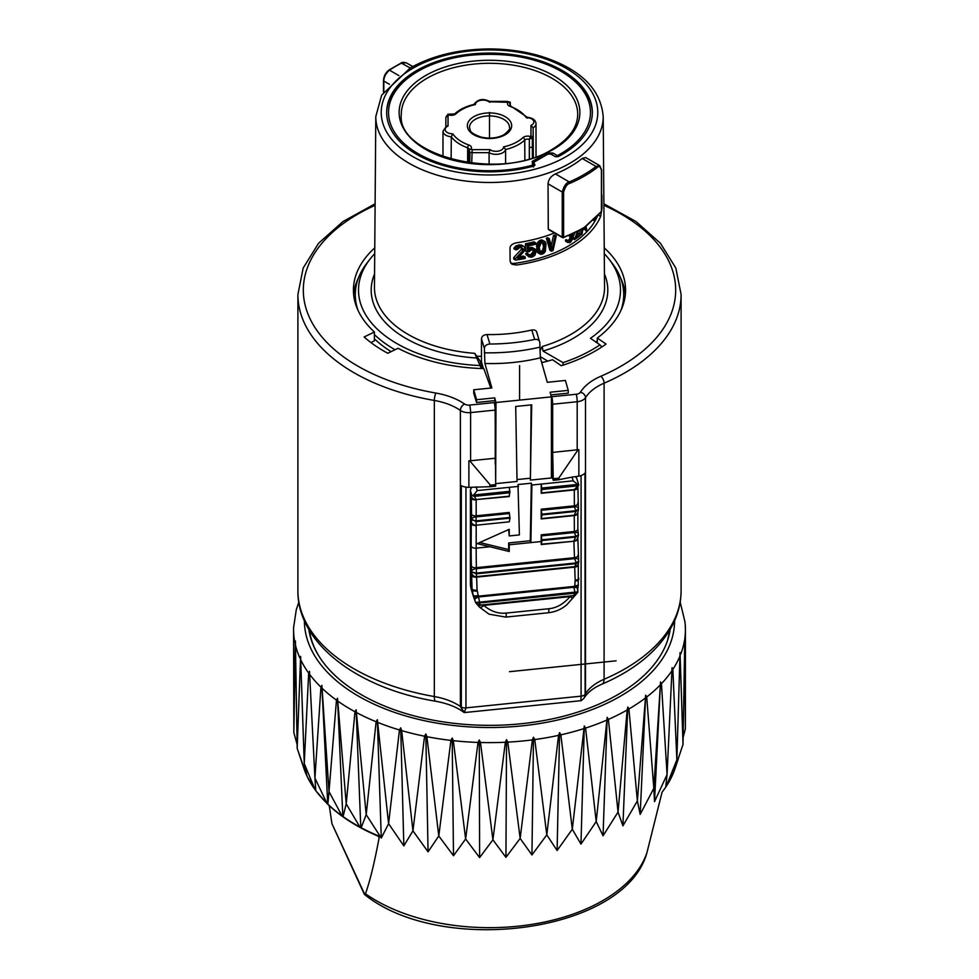 <?xml version="1.0" encoding="UTF-8"?>
<svg xmlns="http://www.w3.org/2000/svg" width="979" height="979" viewBox="0 0 979 979"><rect width="100%" height="100%" fill="white"/><g stroke="black" fill="none" stroke-linecap="round" stroke-linejoin="round"><path stroke-width="1.47" d="M297.09 744.37L293.847 732.647L295.401 640.976L297.175 748.311L300.602 656.432L304.249 763.547L308.666 673.05L309.486 671.325L314.932 778.072L320.928 687.148L321.871 685.361L329.005 791.595L336.47 700.132L337.522 698.26L346.211 803.857L354.985 711.745L356.136 709.787L366.195 814.626L376.12 721.756L377.331 719.7L388.59 823.669L399.456 729.967L400.717 727.813L401.647 730.615L412.942 830.841L424.556 736.22L425.828 733.969L426.881 736.685L438.788 835.98L450.915 740.405L452.188 738.044L453.326 740.675L465.625 838.991L478.021 742.425L479.269 739.965L480.469 742.498L492.914 839.811L505.348 742.253L506.547 739.683L507.795 742.131L520.155 838.44L532.38 739.879L533.494 737.224L534.767 739.561L546.784 834.891L558.568 735.364L559.584 732.61L560.857 734.85L572.299 829.237L580.975 844.094L596.211 821.577L607.188 717.374L608.387 719.418L618.043 812.08L627.172 709.983L627.784 707.046L628.91 708.98L637.366 800.92L645.675 695.163L646.715 697.011L653.813 788.328L660.531 681.947L661.449 683.721L667.066 774.524L672.071 667.666L672.854 669.379L676.868 759.79L673.564 772.566A189.106 109.183 180 0 1 666.356 786.161L676.868 759.79M365.448 893.754A160.372 92.589 180 0 0 528.844 924.837A160.372 92.589 180 0 0 646.96 852.611C625.067 932.987 441.003 956.544 364.384 894.365L365.448 893.754C369.854 881.614 374.419 862.94 379.142 837.694L378.714 835.993A189.106 109.183 180 0 1 361.178 827.708L366.195 814.626L381.284 838.048L388.59 823.669L403.837 845.88L412.942 830.841L428.068 851.816L438.788 835.98L453.497 855.744L465.625 838.991L479.624 857.604L492.914 839.811L505.947 857.335L520.155 838.44L531.94 854.961L533.494 737.224M572.299 829.25L584.304 725.953L585.564 728.095L596.211 821.577L603.052 835.821L618.043 812.08L622.913 825.848L637.366 800.92L640.18 814.381L653.813 788.328L654.523 801.63L667.066 774.524L665.732 787.104A189.106 109.183 180 0 1 662.073 792.158L646.96 852.611M676.868 759.802L680.038 652.614L683.012 744.407L684.786 638.651L685.398 728.694L685.422 629.497A195.922 113.111 180 0 1 684.786 638.651M293.627 627.331L296.27 609.819M294.887 642.579A195.922 113.111 180 0 1 293.578 629.497L293.847 732.549M315.789 790.714L315.091 789.698A189.106 109.183 180 0 1 307.063 776.261L304.249 763.547L315.091 789.698L315.789 790.714L314.932 778.072L326.962 803.306A189.106 109.183 180 0 1 315.776 790.64M293.627 626.817L293.578 629.497A195.922 113.111 180 0 1 293.59 628.237M297.677 749.816L306.611 775.282A189.106 109.183 180 0 1 303.82 768.197L297.273 748.617M327.855 804.175L329.005 791.595L341.989 815.825A189.106 109.183 180 0 1 327.855 804.175L326.962 803.306L327.745 804.261L321.871 685.361M343.091 816.608L346.211 803.857L359.893 827.01A189.106 109.183 180 0 1 343.091 816.608L341.989 815.825M531.94 854.961L546.784 834.891L557.112 850.518L572.299 829.237M678.251 759.019L675.18 768.197A189.106 109.183 180 0 1 673.956 771.574L683.012 744.419M683.134 737.407L685.398 728.706M364.751 894.39L331.942 823.694L329.262 805.705M378.714 835.993L377.784 836.005C357.531 827.353 340.839 816.78 327.745 804.261M361.178 827.708L359.893 827.01M307.063 776.261L306.611 775.282L307.063 776.261M342.846 816.719L337.522 698.26M360.798 827.83L356.136 709.787M379.142 837.694L377.833 835.968M662.11 792.097L665.744 787.177M673.381 772.651L666.05 786.712M685.214 624.296L685.422 629.497A195.922 113.111 180 0 0 685.214 624.296L684.786 621.298M654.523 801.63L660.531 681.947M640.18 814.381L645.675 695.163M622.913 825.848L627.784 707.046M603.052 835.821L607.188 717.374M580.975 844.094L584.304 725.953M557.112 850.518L559.584 732.61M670.187 629.338A181.311 104.68 180 0 1 536.431 721.78A181.311 104.68 180 0 1 308.813 629.338M669.514 631.112A181.311 104.68 180 0 1 669.722 632.153M309.486 631.112A181.311 104.68 0 0 0 309.278 632.153M320.145 658.059A180.772 104.374 180 0 1 309.364 630.268M669.636 630.268A180.772 104.374 180 0 1 667.837 638.626L667.837 639.556M464.646 712.541L580.841 700.707L581.085 696.155L465.955 707.878L464.364 712.541L463.716 712.259C456.85 707.107 447.476 703.424 435.606 701.233A10.83 2.545 -80.2 0 1 434.333 696.546A54.126 31.242 0 0 1 460.387 706.508L461.097 707.89L461.317 707.071L461.317 485.67A10.83 6.253 0 0 0 468.892 487.358L489.916 486.722A5.409 3.121 0 0 0 490.773 486.673L490.773 485.584L469.749 460.828L468.892 460.852L468.892 487.358M464.597 712.541L461.097 707.89M551.74 477.936L551.74 396.728A5.409 0.771 -95.8 0 1 552.682 404.229L577.194 401.733A10.83 6.253 0 0 0 585.515 397.682A54.126 31.242 180 0 1 604.092 383.181L604.092 679.267A10.83 5.287 -113.3 0 1 601.901 684.199C593.482 687.784 587.51 692.471 583.998 698.26L585.112 695.261L584.977 473.09A10.83 6.253 0 0 1 578.858 476.173L572.042 477.091L573.18 480.824L531.878 485.033L531.316 483.185L517.989 484.544L519.408 534.913L509.227 535.954L509.227 529.321L477.238 543.626L509.251 551.507A216.494 30.692 -95.8 0 1 509.227 544.789L530.863 542.586L531.878 485.033M583.998 698.26L581.318 700.634M585.112 695.261L585.515 693.768A54.126 31.242 0 0 1 604.092 679.267A191.603 110.615 0 0 0 681.103 590.618C681.054 602.795 678.043 614.567 672.083 625.911C658.72 650.313 635.322 669.746 601.901 684.199M578.858 476.173L578.858 449.655L552.682 452.396L553.245 478.743A5.409 0.771 84.2 0 1 553.245 479.233L553.245 480.322L552.499 477.85L551.422 477.96L551.422 396.862L550.112 392.224L568.236 390.376L565.409 380.452L547.285 382.299L540.347 357.837L539.821 342.748L536.761 332.175M551.397 396.764L576.264 394.231A5.409 3.121 0 0 0 580.412 392.212A59.535 34.375 180 0 1 600.849 376.254A186.181 107.494 0 0 0 603.896 205.296M495.239 464.205L495.239 402.479L494.175 402.589A5.409 0.771 84.2 0 1 495.117 410.091L495.68 484.605L490.198 485.156M552.682 404.229L552.682 452.396M490.834 388.051L483.797 368.593A136.069 78.553 180 0 1 398.049 348.279L387.77 353.26A149.383 86.25 0 0 1 364.115 336.984L374.394 332.003L374.394 340.827L370.882 342.528M375.801 116.55A113.699 65.642 0 0 0 445.751 177.432A113.699 65.642 0 0 0 569.888 163.26A113.699 65.642 0 0 0 603.199 116.55C600.788 88.526 579.715 68.31 539.943 55.913C523.949 51.275 507.036 48.95 489.206 48.95C458.723 49.219 432.4 55.57 410.225 67.979L381.663 95.147L375.801 116.55L374.455 287.165A115.057 66.425 0 0 0 474.754 353.346L480.04 360.908L482.378 368.557M490.773 486.673L495.68 486.171L495.68 485.082A5.409 0.771 -95.8 0 0 495.68 484.605M353.652 294.52A136.069 78.553 180 0 1 358.73 277.241M374.712 253.683A130.978 75.616 0 0 0 369.927 259.239L366.966 263.07A134.221 77.5 0 0 0 355.279 294.703L355.279 298.938A134.221 77.5 0 0 0 355.548 303.918M374.394 338.795A134.221 77.5 0 0 0 391.111 351.645M481.35 365.204A115.069 66.437 0 0 0 482.451 365.253M541.411 361.606L542.77 362.389M623.452 303.918A134.221 77.5 0 0 0 623.721 298.938L623.721 294.703A134.221 77.5 0 0 0 612.034 263.07L609.073 259.239A130.978 75.616 0 0 0 604.288 253.683M620.27 277.241A136.069 78.553 180 0 1 625.348 294.52M534.118 162.086L534.118 163.848L534.118 162.086L547.897 154.131L550.957 154.131L555.228 156.591L558.201 156.64A102.832 59.376 180 0 0 592.332 112.206A102.832 59.376 180 0 0 489.5 53.086A102.832 59.376 180 0 0 386.668 112.206A102.832 59.376 180 0 0 533.812 166.038L534.412 164.019L535.048 164.925M534.412 164.019L534.13 165.427M582.187 158.463A113.723 65.654 180 0 1 569.913 166.834A113.723 65.654 180 0 1 555.399 173.919L569.288 181.947A133.144 76.864 0 0 0 596.089 166.479L599.784 165.696L585.675 157.546L582.187 158.463L596.089 166.479A1.077 0.71 52.4 0 1 596.945 167.739C598.879 165.573 600.36 166.418 601.412 170.273L601.412 211.513L584.341 227.397A134.221 77.5 180 0 1 563.61 237.175L563.61 192.092C565.213 186.708 567.331 183.783 569.937 183.33A134.221 77.5 0 0 0 596.945 167.739M601.596 193.083L601.596 194.858M554.457 232.965A114.188 65.923 0 0 1 516.3 242.829C512.262 243.795 510.169 245.533 510.01 248.042L510.108 261.344L512.005 264.281L516.447 265.015A114.359 66.021 0 0 0 570.365 247.528A114.359 66.021 0 0 0 600.641 216.396L601.95 208.319L601.865 195.005M604.447 273.961A118.3 68.297 180 0 1 542.978 351.033L542.305 346.493L539.992 350.666M474.754 353.346L481.338 368.52M369.927 259.239A130.978 75.616 0 0 0 479.551 365.51M542.978 351.033L563.084 362.646A145.59 84.059 0 0 0 599.98 344.853L590.459 338.293A130.978 75.616 0 0 0 609.073 259.239M549.256 229.588L548.289 229.037L549.256 229.588M555.399 173.919C550.932 176.134 548.473 179.426 548.032 183.819L548.289 229.037L562.24 237.089A1.077 0.624 0 0 0 563.61 237.175L563.011 237.542A1.077 0.624 -60 0 1 562.24 237.089L562.24 192.019C564.039 185.826 566.388 182.473 569.288 181.947L569.937 183.33M412.771 66.56L406.334 62.84L401.671 63.084A133.144 76.864 0 0 0 389.434 70.145C385.775 73.474 383.903 77.108 383.805 81.049L383.805 91.622M583.643 227.801L584.341 227.397M601.412 210.828A1.077 0.624 180 0 1 601.412 211.513L600.641 211.966L601.412 211.513M597.447 216.041A111.116 64.149 180 0 1 513.742 263.449L510.842 263.302M519.151 256.816A111.068 64.124 180 0 0 523.508 256.057L525.233 257.049L525.233 258.468A113.246 65.385 180 0 1 515.517 260.059L513.718 259.007L513.706 257.599L521.354 249.364L521.33 246.806M525.233 257.049A113.234 65.373 180 0 1 517.732 258.321L524.401 250.967L525.172 248.837L523.851 246.255L519.445 244.86A110.97 64.076 180 0 1 518.356 245.031L514.208 247.614L513.926 248.776L515.737 249.829A113.16 65.336 180 0 0 517.12 249.621L519.849 247.503A113.148 65.324 180 0 0 520.926 247.332L521.868 247.565M535.635 242.804L533.996 241.862A110.97 64.076 0 0 1 525.515 243.771L525.564 251.126L527.265 252.105A113.197 65.348 0 0 0 529.039 251.738L531.046 250.159A113.185 65.348 0 0 0 532.527 249.816L534.24 250.245L534.975 251.762L534.265 254.21L532.552 255.482A113.234 65.373 0 0 1 531.071 255.825L528.807 254.332A113.221 65.36 0 0 1 527.277 254.662L528.562 256.657L531.083 257.232A113.246 65.385 0 0 0 532.564 256.89L534.987 255.164L536.174 251.175L534.95 248.935L532.515 248.397A113.172 65.348 0 0 1 531.034 248.739L528.525 250.428L528.501 245.9A113.148 65.324 0 0 0 535.648 244.224L535.635 242.804A113.136 65.324 0 0 1 527.216 244.75L527.265 252.105M528.109 248.336L529.358 247.785A111.006 64.088 0 0 0 530.851 247.442L534.95 248.935M528.807 254.332L527.118 253.365A111.055 64.112 0 0 1 525.576 253.671L528.562 256.657M528.391 254.797L529.406 254.858A111.068 64.124 0 0 0 530.899 254.516L533.322 251.383L534.975 252.337M532.588 249.302L533.322 251.383M544.654 241.336L540.567 240.051L537.336 242.963L536.676 250.514L538.095 252.961L540.873 254.405L543.602 253.573L545.376 251.309L545.988 243.734L545.315 241.972L543.529 240.846L540.8 241.666L538.964 243.893L538.058 250.098L539.723 253.891M549.219 238.643L547.653 237.738A110.97 64.076 0 0 1 546.355 238.191L549.855 250.269L551.41 251.162A113.246 65.385 0 0 0 553.074 250.526L556.256 235.902A113.136 65.324 0 0 1 555.044 236.404L552.242 249.155L549.219 238.643A113.136 65.324 0 0 1 547.934 239.096L551.41 251.162M551.25 245.692L553.49 235.511A110.97 64.076 0 0 0 554.701 235.009L556.256 235.902M584.206 228.866L585.944 230.689A113.246 65.385 0 0 0 586.727 229.943L586.054 226.382M582.064 229.049L581.232 234.764L579.678 233.871L580.241 230.041M576.986 234.519A111.068 64.124 0 0 0 578.491 233.381L580.045 234.275L580.045 235.682A113.246 65.385 0 0 1 574.453 239.659L577.377 231.521M574.453 239.659L572.911 238.497M573.119 236.881L574.942 232.708M565.397 240.124L566.927 241.018A113.221 65.373 0 0 0 567.82 240.528L566.29 239.647A111.055 64.112 0 0 1 565.397 240.124L565.935 241.532L569.411 242.755A113.246 65.385 0 0 0 570.794 241.948L572.96 238.338L572.948 235.229L571.773 234.544L572.434 233.271M567.171 240.565L568.04 240.344A111.068 64.124 0 0 0 569.08 239.745L570.757 235.89L572.287 236.771L571.43 235.596L570.414 235.915A113.197 65.348 0 0 1 569.717 236.318L569.717 235.193A113.185 65.348 0 0 0 570.378 234.801M570.414 234.972L570.757 235.89M539.49 251.995L542.439 250.538L543.541 246.781L545.132 247.699L543.981 242.682L541.044 243.012L539.209 247.516L540.408 252.558L543.369 252.227L545.132 247.699M542.39 241.764L543.541 246.781M515.517 260.059L515.505 258.64L513.706 257.599M521.88 248.128L523.606 249.131L523.092 250.355L521.354 249.364M523.092 250.355L515.505 258.64M523.851 246.255L521.195 245.876A113.136 65.324 180 0 1 520.118 246.047L516.006 248.654L514.208 247.614M516.006 248.654L515.737 249.829M517.108 247.357L515.321 246.329M518.209 246.635L516.422 245.607M520.118 246.047L518.356 245.031M521.195 245.876L519.445 244.86M522.798 245.876L521.061 244.872M525.515 243.771L527.216 244.75M528.513 248.58L529.786 249.302M529.358 247.785L531.034 248.739M530.851 247.442L532.515 248.397M532.087 247.43L533.739 248.385M526.102 254.699L527.803 255.69M525.576 253.671L527.277 254.662M529.296 255.311L530.08 255.764M529.406 254.858L531.071 255.825M530.899 254.516L532.552 255.482M531.878 254.002L533.531 254.956M532.613 253.255L534.265 254.21M533.09 252.288L534.742 253.243M533.322 250.82L534.975 251.762M533.078 250.024L534.73 250.979M536.431 249.168L538.058 250.098M536.676 250.514L538.303 251.456M536.419 246.61L538.046 247.552M536.639 245.142L538.266 246.072M536.871 244.224L538.499 245.166M537.336 242.963L538.964 243.893M538.034 241.923L539.649 242.853M539.184 240.736L540.8 241.666M540.567 240.051L542.17 240.981M541.925 239.916L543.529 240.846M537.398 252.301L539.013 253.243M536.92 251.297L538.536 252.239M540.371 252.496L541.093 252.925M540.641 251.933L542.244 252.863M541.766 251.309L543.369 252.227M542.439 250.538L544.043 251.456M543.333 248.556L544.924 249.474M543.529 244.799L545.119 245.717M543.296 243.171L544.887 244.089M546.355 238.191L547.934 239.096M553.49 235.511L555.044 236.404M581.232 234.764A113.246 65.385 0 0 0 582.089 234.067L582.64 230.2A113.221 65.36 0 0 0 585.393 227.789L585.944 230.689M583.802 228.083A113.209 65.36 0 0 1 582.774 228.951L582.823 228.633M578.503 230.946L575.725 237.383A113.234 65.373 0 0 0 580.045 234.275M567.82 240.528L569.582 241.238A113.234 65.373 0 0 0 570.61 240.626L572.287 236.771M566.927 241.018L567.465 242.425M593.396 218.721L593.935 220.569L594.938 220.275A113.246 65.385 0 0 0 595.428 219.553L596.346 216.946M594.229 219.002L594.84 219.002A113.234 65.373 0 0 0 595.513 217.987L595.783 217.265M573.107 237.469L574.44 238.24M565.581 240.883L567.11 241.764M568.04 240.344L569.582 241.238M569.08 239.745L570.61 240.626M569.925 238.949L571.455 239.843M570.267 238.46L571.797 239.353M570.598 237.689L572.128 238.582M570.757 237.028L572.287 237.909M568.493 235.609L569.717 236.318M571.944 234.201L572.605 234.593M593.225 220.153L593.935 220.569M563.084 362.646L562.888 365.228M540.286 356.723L547.836 361.08M599.98 344.853L601.889 346.921M595.832 341.989A134.221 77.5 0 0 0 597.312 340.863M620.919 310.453A134.221 77.5 0 0 0 623.721 294.703M355.279 294.703A134.221 77.5 0 0 0 358.081 310.453M374.394 334.573A134.221 77.5 0 0 0 395.026 349.748M604.239 247.883A136.069 78.553 180 0 1 625.569 290.114A136.069 78.553 180 0 1 597.312 338.036L606.05 344.057A149.383 86.25 0 0 1 561.273 365.742L552.535 359.734A136.069 78.553 180 0 1 541.705 362.658M374.394 332.003A136.069 78.553 180 0 1 353.431 290.114A136.069 78.553 180 0 1 374.761 247.883M597.312 338.036L597.312 343.005M550.871 394.916L568.236 393.154L568.236 390.376M494.676 400.631L476.553 402.479L473.738 393.252L473.738 389.789L476.553 399.713L494.676 397.866L495.239 402.479M495.117 458.258L469.749 460.828M578.038 449.814L558.715 478.18L553.245 478.743M553.245 480.322L558.152 479.82L558.715 478.18M551.422 396.862L495.998 402.504L495.655 483.638M495.998 483.602L517.047 481.46L515.713 406.469L531.707 404.841L530.373 480.102L531.107 404.902M517.01 479.563L529.81 478.266M530.373 480.102L551.422 477.96M558.152 479.82A5.409 3.121 0 0 0 558.985 479.698L572.042 477.091M471.841 570.892A4.295 1.897 -7.8 0 1 476.455 568.64L476.32 573.829L472.049 572.03L476.32 573.107L576.227 562.937L576.252 563.647L574.734 566.621L476.651 576.607A4.32 3.928 -169.4 0 1 471.743 573.143L471.376 566.033A220.826 31.304 84.2 0 1 471.156 546.123L471.291 521.734A4.332 3.916 11.2 0 0 476.198 525.197L476.002 521.611L471.633 519.139L471.291 496.108A4.32 3.928 10.3 0 0 476.186 499.559L474.387 496.365L473.224 496.023L473.616 495.007L509.888 491.311L509.227 487.334L518.552 486.392M509.227 487.334L477.238 490.589L476.1 486.857M473.224 496.023L471.743 495.007L470.409 490.626A5.409 4.357 -17 0 1 471.988 487.334M470.409 490.626L470.409 583.435A32.478 26.115 -17 0 0 471.327 589.664L473.31 596.15L472.111 588.991A220.826 31.304 84.2 0 1 471.621 575.664L471.743 573.143M575.493 476.846A5.409 4.357 -17 0 1 576.864 478.743L578.736 484.874M578.748 485.266L577.855 486.587A4.32 3.916 -165.8 0 1 574.281 489.573L578.724 485.278L573.18 480.824M578.724 485.278L578.344 484.152L578.724 485.278M578.234 508.297A4.283 1.885 167.4 0 0 578.234 507.966A4.283 1.885 167.4 0 0 574.379 506.902L574.281 489.573L541.228 492.939L541.938 489.488L541.203 484.079L541.228 492.939M541.95 514.183L575.872 510.72L574.379 506.902L541.301 510.279L541.203 509.202L541.203 518.931L541.987 514.893L541.301 510.279M575.872 510.72L578.381 509.056L575.982 511.43L575.872 510.72M577.769 512.666A4.332 2.496 180 0 1 577.83 513.106A4.332 2.496 180 0 1 574.257 515.566L574.281 515.211A4.332 3.904 -167.6 0 0 577.867 512.176L578.491 509.496M541.228 518.576L574.281 515.211L575.982 511.43L541.987 514.893M578.234 533.922A4.283 1.885 167.4 0 0 578.234 533.592A4.283 1.885 167.4 0 0 574.379 532.539L574.257 515.566L541.203 518.931M541.95 539.808L575.885 536.357L574.379 532.539L541.301 535.905L541.203 534.828L541.203 541.534A216.494 30.692 84.2 0 0 541.216 544.544L541.987 540.53L541.301 535.905M577.781 537.789A4.65 4.234 -161.5 0 1 573.963 540.849L575.885 536.357L578.479 534.926L577.83 529.003A4.332 2.496 180 0 1 574.257 531.475L541.203 534.828M541.987 540.53L575.982 537.067L578.356 534.62M577.794 537.704L578.491 535.109M577.708 538.144A4.699 2.741 -178 0 1 577.769 538.658A4.699 2.741 -178 0 1 573.89 541.228L541.24 544.177M577.977 555.179A4.32 1.958 175.3 0 1 578.051 555.509A4.32 1.958 175.3 0 1 574.465 557.687L573.89 541.228L541.216 544.544M578.454 560A4.173 1.958 164.4 0 0 578.454 559.645A4.173 1.958 164.4 0 0 574.697 558.642L574.465 557.687L476.394 567.661A216.494 30.692 84.2 0 1 476.173 548.154L490.038 546.735M576.215 592.381L576.068 593.127L577.426 591.842L479.612 602.158L477.103 590.178A216.494 30.692 84.2 0 1 476.638 577.108L476.32 573.829L576.252 563.647L578.675 561.126L576.227 562.937L574.697 558.642L476.455 568.64L476.394 567.661A4.332 2.117 -1.2 0 1 471.376 566.033M578.32 563.635L578.797 561.579M578.295 563.708A4.32 3.916 -166.4 0 1 574.734 566.621L574.71 567.122A216.494 30.692 -95.8 0 0 575.175 580.192L574.697 586.348L573.853 587.278L575.15 593.152L478.694 603.04L475.525 602.22L473.249 595.93A4.332 1.628 163.7 0 0 478.119 596.187L574.697 586.348A4.332 1.358 -169.4 0 0 578.21 585.687L577.757 589.15A4.271 1.97 177.8 0 0 573.853 587.278L479.135 596.921A4.271 1.823 162.5 0 0 474.754 600.225L474.754 600.225A4.271 1.823 162.5 0 0 474.815 600.347M577.439 589.896A4.271 1.97 177.8 0 0 577.757 589.15L577.867 592.234L576.08 594.351A4.197 3.329 54.5 0 1 573.841 595.061L573.168 595.648A4.295 3.329 51.9 0 0 575.383 594.987A4.295 3.329 51.9 0 0 575.701 594.645M476.553 603.737A4.295 3.83 133 0 0 480.665 605.071L480.199 604.594A4.197 3.818 130.8 0 1 476.296 603.443L479.514 607.151A4.662 1.885 132.6 0 0 483.748 605.401L570.047 596.615C563.659 603.982 556.574 608.02 548.791 608.742L506.155 613.087C498.36 613.955 490.895 611.385 483.748 605.401L480.665 605.071L573.168 595.648L570.047 596.615A4.662 1.003 39.7 0 0 573.094 597.912M477.103 590.178A4.332 1.664 177.6 0 1 472.111 588.991L470.409 583.435M477.911 595.452A4.332 1.652 165.2 0 1 473.004 595.085M478.927 596.737A4.308 0.869 160.5 0 0 474.387 599.234M577.806 588.403A4.308 1.114 -175.9 0 0 574 587.057M479.649 602.88L479.612 602.158L475.574 602.415M509.973 517.438L476.039 520.889L476.173 515.823L509.227 512.458L509.998 518.148L476.002 521.611L476.039 520.889L471.768 519.91L471.291 521.734M471.633 519.139A4.283 1.934 -7.2 0 1 476.235 516.9L509.313 513.534M473.616 495.007L477.238 490.589M509.888 491.311L509.227 496.549L476.186 499.559L509.251 496.194M509.251 521.831L476.198 525.197L509.251 521.831L509.998 518.148M479.722 542.513L508.664 549.574L508.664 542.941L530.288 540.738L530.863 542.586L541.203 541.534M530.288 540.738L531.316 483.185M508.664 542.941L509.227 544.789M508.664 549.574L509.251 551.507M508.664 529.566L509.227 535.954M495.998 402.504L494.676 397.866M476.553 402.479L476.553 399.713M539.821 342.748C539.539 340.166 537.826 339.064 534.669 339.456A135.31 78.124 180 0 1 489.904 344.021C486.539 344.29 484.703 345.746 484.385 348.389L484.911 363.49L491.862 387.941L473.738 389.789M483.393 368.593L481.472 361.814L481.472 338.832C481.778 336.201 483.626 334.781 487.016 334.573A113.662 65.617 0 0 0 531.793 330.021C534.926 329.556 536.639 330.621 536.908 333.19M484.911 363.49C504.075 364.029 522.553 362.144 540.347 357.837M484.385 352.807A135.31 78.124 0 0 0 539.821 347.166M532.209 161.425L532.576 165.17A100.959 58.287 180 0 1 388.565 113.393A100.959 58.287 180 0 1 529.627 58.973A100.959 58.287 180 0 1 557.357 155.612L552.878 153.03L546.759 153.03L532.209 161.425A2.166 1.248 -120 0 1 533.482 162.942M592.332 112.658A102.844 59.376 0 0 0 583.9 89.799C553.282 42.538 425.73 42.538 395.1 89.799A102.844 59.376 0 0 0 386.668 112.658M556.194 156.909A2.166 1.248 -60 0 1 557.357 155.612A2.166 1.187 -117.7 0 1 558.275 156.591M533.261 157.607L533.127 137.721L530.961 135.714L530.961 125.41L533.127 127.735L533.322 157.582M471.694 163.199L472.184 149.652L490.026 149.652A7.575 4.369 0 0 0 498.507 151.072A7.575 4.369 0 0 0 503.561 146.899A39.295 22.688 0 0 0 522.908 137.66A5.617 3.243 180 0 1 530.361 136.509L531.022 138.174L529.345 139.361L529.309 158.818M532.405 157.876L532.331 138.785L531.022 138.174M532.331 138.785A47.102 27.192 180 0 0 533.127 137.721L533.127 127.735A9.741 5.629 0 0 0 536.015 123.746C535.807 120.123 532.821 117.957 527.069 117.223M530.961 125.41A7.575 4.369 0 0 0 533.42 120.515A7.575 4.369 0 0 0 526.2 117.602L527.705 118.165M510.377 105.928L510.243 102.22L508.199 102.122A5.617 3.243 180 0 0 510.181 106.43A2.166 0.93 -70.3 0 1 510.916 106.148L509.68 105.365A3.463 1.995 180 0 1 510.108 104.472L510.243 102.22L507.085 101.375M510.12 105.769L510.108 104.472A2.166 1.542 43.8 0 0 508.285 102.11M530.385 136.558L529.345 139.361A3.463 1.995 180 0 0 524.756 140.083L524.866 160.018M503.561 146.899L505.617 149.53L505.605 163.395M469.798 162.967L469.896 152.198L468.757 150.154L470.801 149.31A5.617 3.243 180 0 0 468.806 145.002A2.166 0.93 109.7 0 0 467.668 147.829A3.463 1.995 180 0 1 469.308 149.481L469.308 149.53M445.812 126.548L445.873 117.223L448.039 115.718L448.039 126.022A7.575 4.369 0 0 0 445.58 130.917A7.575 4.369 0 0 0 452.8 133.829L451.295 136.791L451.135 159.222M445.873 126.511L445.873 117.223L447.978 114.213L448.639 114.922A5.617 3.243 180 0 0 456.079 113.772A2.166 1.505 -133 0 0 454.611 113.956L448.052 114.225M507.244 102.281L488.974 101.779A7.575 4.369 0 0 0 480.493 100.36A7.575 4.369 0 0 0 475.439 104.533L474.166 104.361C465.943 106.344 459.432 109.538 454.611 113.956M488.974 101.779L489.941 102.293L488.974 101.779M469.896 152.198A47.102 27.192 180 0 0 471.756 152.663L489.059 152.675L489.133 164.239M490.026 149.652L489.059 152.675A9.741 5.629 0 0 0 499.021 154.058A9.741 5.629 0 0 0 505.617 149.542A41.461 23.937 0 0 0 524.756 140.083A2.166 1.505 47 0 0 522.908 137.66M448.039 126.022L446.534 126.12L442.985 131.223A9.741 5.629 0 0 0 451.295 136.791M533.457 164.986A2.166 1.248 120 0 0 533.298 164.851L533.665 165.059A2.166 1.248 120 0 0 532.576 165.17A2.166 0.759 -105.2 0 1 533.384 167.054M331.942 823.694L364.396 894.402M381.284 838.048L377.331 719.7M403.837 845.88L400.717 727.813M428.068 851.816L425.828 733.969M453.497 855.744L452.188 738.044M479.624 857.604L479.269 739.965M505.947 857.335L506.547 739.683M489.5 138.112L489.5 112.463M519.58 365.608L519.58 400.105M616.109 660.825L509.508 671.68M308.666 673.05A195.922 113.111 180 0 1 300.565 659.467M320.928 687.148A195.922 113.111 180 0 1 309.633 674.347M336.47 700.132A195.922 113.111 180 0 1 322.189 688.372M354.985 711.745A195.922 113.111 180 0 1 338.012 701.245M376.12 721.756A195.922 113.111 180 0 1 356.784 712.712M399.456 729.967A195.922 113.111 180 0 1 378.127 722.563M424.556 736.22A195.922 113.111 180 0 1 401.647 730.615M450.915 740.405A195.922 113.111 180 0 1 426.881 736.685M478.021 742.425A195.922 113.111 180 0 1 453.326 740.675M505.348 742.253A195.922 113.111 180 0 1 480.469 742.498M532.38 739.879A195.922 113.111 180 0 1 507.795 742.131M558.568 735.364A195.922 113.111 180 0 1 540.212 738.766A195.922 113.111 180 0 1 534.767 739.561M583.411 728.78A195.922 113.111 180 0 1 560.857 734.85M606.429 720.263A195.922 113.111 180 0 1 585.564 728.095M627.172 709.983A195.922 113.111 180 0 1 608.387 719.418M645.234 698.149A195.922 113.111 180 0 1 628.91 708.98M660.262 684.957A195.922 113.111 180 0 1 646.715 697.011M671.973 670.701A195.922 113.111 180 0 1 661.449 683.721M680.124 655.636A195.922 113.111 180 0 1 672.854 669.379M684.566 640.07A195.922 113.111 180 0 1 680.674 654.253M299.929 658.096A195.922 113.111 180 0 1 295.193 643.986M674.604 620.698A185.104 106.87 180 0 1 537.41 723.885A185.104 106.87 180 0 1 304.396 620.698M581.085 475.549L581.085 696.155A5.409 3.121 0 0 0 584.977 694.49M580.412 392.212A5.409 4.161 31.8 0 1 585.515 397.682L585.515 693.768M576.264 394.231A5.409 0.771 84.2 0 1 577.194 401.733L577.194 449.899M465.955 487.163L465.955 707.878A5.409 3.121 180 0 1 461.317 707.071M412.93 68.249A108.277 62.521 0 0 0 412.93 156.664A108.277 62.521 0 0 0 566.07 156.664A108.277 62.521 0 0 0 566.07 68.249A108.277 62.521 0 0 0 412.93 68.249M542.305 346.493A115.057 66.425 0 0 0 570.855 334.439A115.057 66.425 0 0 0 604.545 287.165L603.199 116.55M477.275 358.045A118.3 68.297 180 0 1 374.553 273.961M476.687 356.136L481.472 356.405M539.955 349.821L540.567 349.65M389.483 84.329L383.805 81.049A1.077 0.624 180 0 1 383.487 80.608L383.487 92.099M410.201 68.004L401.182 62.999C401.696 62.24 403.409 62.191 406.334 62.84M401.182 62.999L388.834 70.133A1.077 0.661 -123.3 0 1 389.434 70.145L398.894 75.616M548.032 183.819L562.24 192.019A1.077 0.624 -0 0 0 563.61 192.092M601.387 169.551A1.077 0.624 180 0 1 601.412 170.273M600.641 216.396L598.377 215.086M516.447 265.015L513.742 263.449M375.104 205.296A186.181 107.494 0 0 0 306.488 309.866A186.181 107.494 0 0 0 435.9 393.056A59.535 34.375 180 0 1 464.548 404.009A5.409 3.121 0 0 0 469.663 405.086L494.175 402.589M600.849 376.254A5.409 2.643 66.7 0 1 604.092 383.181A191.603 110.615 0 0 0 681.103 294.532L675.816 268.026L660.421 243.269L635.995 221.535L603.884 203.791M375.116 203.791L343.005 221.535L318.579 243.269L303.184 268.026L297.897 294.532A191.603 110.615 0 0 0 434.333 400.46A54.126 31.242 180 0 1 460.387 410.421A10.83 6.253 0 0 0 470.593 412.587L495.117 410.091M435.9 393.056A5.409 1.273 99.8 0 0 434.333 400.46L434.333 696.546A191.603 110.615 0 0 1 297.897 590.618C297.322 643.362 357.408 688.298 435.606 701.233M464.548 404.009A5.409 3.402 124.8 0 0 460.387 410.421L460.387 706.508M469.663 405.086A5.409 0.771 84.2 0 1 470.593 412.587L470.593 460.754M558.152 478.731L553.245 479.233M558.985 479.698L558.985 477.85M577.769 528.574A4.332 2.496 180 0 1 577.83 529.003L577.867 512.152M578.234 564.81A4.332 1.934 178.3 0 1 578.295 565.116A4.332 1.934 178.3 0 1 574.71 567.122L476.638 577.108A4.332 1.934 178.3 0 1 471.621 575.664M578.711 578.136A4.332 1.664 177.6 0 1 578.773 578.393A4.332 1.664 177.6 0 1 575.175 580.192M578.724 579.115A4.332 1.628 179.5 0 1 578.797 579.409A4.332 1.628 179.5 0 1 575.199 581.036M573.841 595.061L576.068 593.127L575.15 593.152M480.199 604.594L478.462 602.33M572.666 595.807A4.332 2.876 45 0 0 575.15 595.22A4.332 2.876 45 0 0 575.285 595.073M548.791 608.742A5.409 0.771 84.2 0 1 548.46 612.744C555.374 611.936 561.505 609.281 566.841 604.765L576.08 594.351M477.152 591.01A4.332 1.677 175.7 0 1 472.159 589.958M578.283 584.365A4.332 1.407 -170.7 0 1 578.369 584.793A4.332 1.407 -170.7 0 1 574.832 585.589M481.142 605.12A4.332 3.463 136.1 0 1 477.152 604.447M506.155 613.087A5.409 0.771 84.2 0 1 505.813 617.088L489.084 614.188L479.514 607.151M471.291 496.108L471.743 495.007M471.156 546.123A4.332 2.496 0 0 0 476.173 548.154L476.173 525.552A4.332 2.496 0 0 1 471.156 523.52M471.156 513.791A4.332 2.496 0 0 0 476.173 515.823L476.173 499.914A4.332 2.496 0 0 1 471.156 497.895M489.916 486.722L489.916 484.886M495.68 485.082L490.773 485.584M541.864 488.056L578.148 484.372M474.387 496.365L509.961 492.743M541.203 493.294L574.257 489.941A4.332 2.496 180 0 0 577.83 487.469A4.332 2.496 180 0 0 577.769 487.04M577.769 502.937A4.332 2.496 180 0 1 577.83 503.377A4.332 2.496 180 0 1 574.257 505.837L541.203 509.202M541.938 489.488L577.512 485.865M481.472 338.832L484.385 348.389M534.669 339.456L531.793 330.021M487.016 334.573L489.904 344.021M547.836 154.156A2.166 1.248 -120 0 0 546.759 153.03M533.114 164.949L533.298 164.851A2.166 1.248 120 0 0 532.209 164.962M533.739 164.068L533.739 165.843M551.618 154.511A2.166 1.248 -60 0 1 552.878 153.03M553.404 149.359A90.374 52.181 180 0 1 425.596 149.359A90.374 52.181 180 0 1 425.596 75.567A90.374 52.181 180 0 1 553.404 75.567A90.374 52.181 180 0 1 553.404 149.359M401.292 114.433A88.208 50.932 180 0 1 427.125 78.21A88.208 50.932 180 0 1 523.435 67.208A88.208 50.932 180 0 1 577.708 114.433C577.451 127.588 568.995 139.189 552.315 149.249C501.627 182.253 396.422 155.918 401.292 114.433M475.353 119.303A20.008 11.552 180 0 1 497.222 116.807A20.008 11.552 180 0 1 509.496 127.551C510.512 128.482 508.713 130.843 504.087 134.661C497.43 138.174 489.733 138.981 480.995 137.072C468.035 132.361 470.764 130.146 469.504 127.551A20.008 11.552 180 0 1 475.353 119.303M505.176 134.772A22.162 12.8 180 0 1 473.824 134.772A22.162 12.8 180 0 1 473.824 116.672A22.162 12.8 180 0 1 505.176 116.672A22.162 12.8 180 0 1 505.176 134.772M526.2 117.602A39.295 22.688 0 0 0 510.181 106.43M506.816 101.779A44.936 25.943 180 0 1 508.199 102.122M475.439 104.533A39.295 22.688 0 0 0 456.079 113.772M448.039 115.718A44.936 25.943 180 0 1 448.639 114.922M452.8 133.829A39.295 22.688 0 0 0 468.806 145.002M472.184 149.652A44.936 25.943 180 0 1 470.801 149.31M530.961 135.714A44.936 25.943 180 0 1 530.361 136.509M529.394 158.794L529.345 147.278A2.166 1.236 -0.2 0 0 532.368 146.703M451.295 136.779A41.461 23.937 0 0 0 467.668 147.829L467.619 162.661M470.715 149.322A2.166 1.542 -136.2 0 0 469.21 149.616L469.32 149.457M448.615 114.873A2.166 0.857 -72.3 0 1 449.239 114.604M468.525 162.795L468.562 158.941A2.166 1.248 0.6 0 0 469.822 160.091M298.828 602.097L296.294 609.721M327.659 804.187L315.752 790.714M315.471 790.334L307.076 776.286M306.708 775.515L303.82 768.197M377.71 835.381L377.784 836.005M675.18 768.197L673.907 771.697M680.172 602.097L685.067 622.265M388.834 70.133C385.542 72.727 383.756 76.215 383.487 80.608M548.607 229.588L562.46 237.591A1.077 1.077 0 0 0 563.39 237.664L584.157 227.874M584.218 227.826L601.326 211.88A1.077 1.077 0 0 0 601.596 211.17L601.596 169.918L599.784 165.696M577.867 486.514L578.442 510.096M578.418 535.77L578.479 534.926M577.818 537.606L578.711 562.289M578.32 563.586L578.222 585.662M473.31 596.15L475.549 602.354M476.271 603.419L475.684 602.611M548.46 612.744L505.813 617.088M297.897 294.532L297.897 590.618M681.103 294.532L681.103 590.618M533.494 164.962L533.482 162.979M527.522 117.468L510.916 106.148M506.987 101.375L489.549 101.375M489.684 101.412C486.147 99.931 479.22 96.701 473.42 105.096M536.015 156.664L536.015 123.746M442.985 156.664L442.985 131.223M468.647 150.203L468.562 158.941M534.412 165.794A2.166 2.166 0 0 0 533.665 165.059"/></g></svg>
